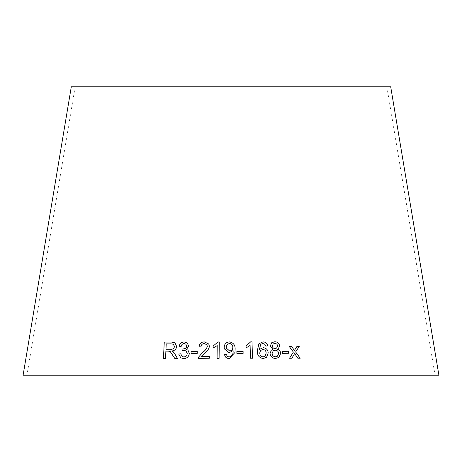 <?xml version="1.0" encoding="UTF-8"?>
<svg xmlns="http://www.w3.org/2000/svg" width="462" height="462" viewBox="0 0 462 462"><rect width="100%" height="100%" fill="white"/><g stroke="black" fill="none" stroke-linecap="round" stroke-linejoin="round"><path stroke-width="0.35" stroke-dasharray="2.31 1.73" d="M23.1 375.231L438.9 375.231M71.304 86.769L390.696 86.769M231 86.769L386.85 86.769L231 86.769M163.473 358.414L165.546 358.402L165.904 351.149L170.224 351.542M174.757 358.385L177.408 358.397M177.425 358.402L174.844 353.932M174.861 353.944L173.198 351.755M173.221 351.767L171.991 350.953C174.711 350.681 176.276 349.203 176.698 346.512L174.89 342.717M165.997 349.272L166.256 343.867L171.246 343.855L173.383 344.3M186.434 349.48L188.75 346.159L187.22 342.908M181.133 346.558L179.169 346.223M181.15 346.569C181.416 344.767 182.415 343.78 184.147 343.595L185.834 344.126M182.75 350.623L184.142 350.375M184.153 350.387L186.065 350.97M182.132 356.497L180.723 353.788M180.804 357.831L183.72 358.622C186.995 358.437 188.86 356.722 189.333 353.482L189.322 353.47M189.333 353.482L187.994 350.196M191.049 353.488L197.199 353.494L197.262 351.478M204.273 343.566L204.279 343.578C202.223 343.728 201.137 344.837 201.034 346.887L198.96 346.702M204.279 343.578L206.861 344.756M198.469 358.385L209.326 358.258L209.338 356.329M201.282 356.416L204.487 353.222C207.161 351.53 208.801 349.249 209.425 346.402L209.419 346.39M209.425 346.402L208.766 343.999M213.132 348.002L217.215 345.588M217.082 358.356L219.103 358.345M219.109 358.356L219.271 341.967M224.353 348.868L229.146 352.749M229.146 352.76L233.085 350.56L233.067 351.495M234.973 352.483L229.256 358.558C226.582 358.5 225.011 357.166 224.561 354.573L224.561 354.562M226.351 348.117L226.282 347.516C226.305 345.258 227.419 343.936 229.614 343.555C231.722 343.867 232.796 345.108 232.825 347.28L232.808 347.603M236.862 351.42L236.879 353.447L243.116 353.424M246.05 345.992L246.102 347.938L250.092 345.455L250.456 358.229M250.45 358.241L252.471 358.217M258.887 343.78L257.322 350.675C257.109 355.214 259.084 357.848 263.242 358.564L266.591 357.288M259.829 349.197L259.309 349.878M260.608 344.716L261.215 344.069L262.89 343.526L264.917 344.381M264.905 344.392L265.725 346.096M265.714 346.107L267.7 345.946M260.539 350.491L262.872 349.468C264.969 349.722 266.066 350.935 266.152 353.107L265.136 356.104M277.431 349.266L278.424 348.677M271.673 342.775L270.287 346.055M270.276 346.067L272.892 349.353M271.315 350.161L270.039 353.54C270.53 356.739 272.401 358.373 275.647 358.448L275.658 358.437M275.647 358.448L278.805 357.496M273.238 343.93L274.815 343.405C276.443 343.526 277.367 344.381 277.593 345.969L276.634 348.059M273.227 350.82L275.15 350.179C277.217 350.288 278.39 351.386 278.667 353.465L277.46 356.208M282.259 351.334L282.351 353.366L288.404 353.291M294.606 353.569L297.823 358.235L300.202 358.229M294.375 350.502L296.968 346.385M289.2 346.419L293.376 352.079M293.353 352.09L289.518 358.252M289.501 358.264L291.863 358.241M75.15 86.769L26.946 375.231M386.85 86.769L435.054 375.231"/><path stroke-width="0.69" d="M438.9 375.231L23.1 375.231L71.304 86.769L390.696 86.769L438.9 375.231M300.202 358.229L295.634 351.957L299.261 346.385L296.968 346.385L294.398 350.491L291.626 346.396L289.195 346.413L293.376 352.079L289.518 358.252L291.874 358.241L294.629 353.557L297.846 358.223L300.202 358.229M288.404 353.291L288.294 351.27L282.259 351.334L282.369 353.355L288.404 353.291M279.643 345.94C279.158 343.185 277.518 341.788 274.717 341.747L271.673 342.775L270.287 346.055L272.909 349.341L271.338 350.144L270.039 353.54C270.541 356.728 272.418 358.362 275.658 358.437L278.805 357.496L280.705 353.401C280.532 351.293 279.446 349.913 277.443 349.255L278.424 348.677L279.625 345.951C279.14 343.197 277.5 341.799 274.705 341.759L274.717 341.747M268.203 352.974C267.989 349.826 266.331 348.059 263.23 347.678L259.829 349.197L259.315 349.867L260.608 344.71L261.215 344.069L262.89 343.526L264.917 344.381L265.725 346.096L267.712 345.946C267.198 343.341 265.615 341.984 262.959 341.88L258.893 343.768L257.334 350.664C257.12 355.203 259.095 357.836 263.253 358.552L266.597 357.282L268.191 352.985C267.977 349.838 266.32 348.071 263.219 347.69L259.829 349.203M250.092 345.455L250.456 358.229L252.477 358.206L252.009 341.811L250.71 341.822L246.05 345.992L246.107 347.926L250.092 345.455M243.116 353.424L243.099 351.409L236.862 351.42L236.885 353.436L243.116 353.424L243.099 351.409L236.862 351.432M226.513 354.36L226.519 354.371C226.761 355.988 227.685 356.837 229.285 356.924L229.285 356.912C232.08 356.144 233.345 354.158 233.096 350.976C233.35 354.146 232.08 356.133 229.285 356.912C227.685 356.826 226.761 355.977 226.513 354.36L224.561 354.562C225.011 357.155 226.576 358.489 229.256 358.558L234.973 352.471L235.106 349.74C235.435 345.247 233.518 342.631 229.354 341.892C226.028 342.255 224.307 344.115 224.191 347.464L224.347 348.856L229.146 352.749L233.085 350.56L233.067 351.495M217.209 345.576L217.076 358.345L219.103 358.345L219.271 341.955L217.966 341.955L213.149 346.067L213.126 348.002L217.215 345.588L217.082 358.356M198.96 346.702L201.022 346.881C201.132 344.825 202.212 343.716 204.273 343.566L206.855 344.75L207.34 346.361C206.595 348.816 205.053 350.785 202.714 352.281L198.706 356.976L198.458 358.373L209.321 358.246L209.338 356.317L201.27 356.404L204.487 353.222C207.149 351.518 208.795 349.243 209.419 346.39L208.76 343.988L204.337 341.909C201.195 342.001 199.405 343.601 198.96 346.702M197.193 353.482L197.251 351.466L191.106 351.472L191.049 353.488L197.193 353.482M187.22 342.908L184.147 341.949C181.451 342.094 179.793 343.526 179.169 346.223L181.133 346.558C181.399 344.762 182.398 343.768 184.13 343.584L185.84 344.132L186.7 346.113C186.388 347.944 185.268 348.862 183.327 348.868L183.01 348.85L182.733 350.612L184.142 350.375L186.059 350.964L187.214 353.528C186.983 355.607 185.84 356.756 183.778 356.964L182.115 356.491L180.723 353.788L178.742 354.083L180.786 357.819L183.72 358.622C186.977 358.425 188.848 356.71 189.322 353.47L187.994 350.196L186.417 349.468L188.739 346.148L187.202 342.896L184.13 341.938C181.462 342.105 179.81 343.537 179.187 346.234M170.224 351.542L174.746 358.385L177.408 358.397L174.844 353.932L173.198 351.755L171.968 350.941C174.694 350.67 176.259 349.191 176.68 346.5L174.89 342.717L171.235 342.036L164.247 342.065L163.45 358.402L165.529 358.391L165.881 351.137L168.295 351.126L170.212 351.536L174.763 358.397M174.896 342.723L171.235 342.036M171.252 342.042L164.247 342.065M164.27 342.071L163.473 358.414M173.371 344.294L174.52 346.506C173.995 348.573 172.649 349.491 170.478 349.26L165.974 349.26L166.233 343.855L171.229 343.844L173.371 344.294L174.503 346.494C173.978 348.562 172.632 349.48 170.461 349.249L165.974 349.26M185.851 344.144L186.7 346.113C186.405 347.955 185.279 348.874 183.345 348.879L183.327 348.868M183.345 348.879L183.01 348.85M183.027 348.862L182.75 350.623M186.071 350.976L187.214 353.528M187.226 353.54C186.995 355.619 185.851 356.768 183.795 356.976L183.778 356.964M183.795 356.976L182.115 356.491M180.74 353.8L178.742 354.083M178.759 354.094L180.792 357.825M188.005 350.202L186.417 349.468M197.262 351.478L191.106 351.472M191.118 351.484L191.06 353.499M208.766 343.994L204.337 341.909C201.207 342.013 199.417 343.613 198.972 346.714M206.855 344.75L207.34 346.361M207.346 346.373C206.606 348.827 205.064 350.797 202.726 352.292L198.706 356.976L198.469 358.385M209.35 356.329L201.27 356.404M219.277 341.967L217.966 341.955L213.149 346.067L213.132 348.013M234.973 352.477L235.106 349.751C235.435 345.258 233.512 342.642 229.354 341.903C226.028 342.267 224.313 344.126 224.197 347.476L224.347 348.862M226.519 354.371L224.561 354.573M232.808 347.591L232.825 347.268C232.842 349.457 231.78 350.693 229.626 350.97L226.351 348.123L226.282 347.505C226.305 345.247 227.414 343.924 229.614 343.543C231.728 343.855 232.796 345.097 232.825 347.268C232.848 349.468 231.78 350.704 229.626 350.981L226.351 348.123M252.471 358.217L252.009 341.811M252.004 341.822L250.71 341.822M250.704 341.834L246.05 346.003M266.591 357.288L268.191 352.985M260.603 344.716L259.315 349.867M267.7 345.957C267.186 343.353 265.604 341.996 262.953 341.892L258.887 343.78M265.142 356.098L263.167 356.918C260.99 356.583 259.84 355.278 259.713 353.008L260.539 350.491L262.878 349.457C264.98 349.711 266.077 350.924 266.164 353.095L265.142 356.098L263.173 356.907C261.001 356.572 259.846 355.266 259.719 352.997L260.533 350.502M278.419 348.683L279.625 345.951M278.8 357.501L280.688 353.413C280.515 351.305 279.429 349.925 277.431 349.266L277.443 349.255M274.705 341.759L271.668 342.775M271.315 350.161L272.909 349.341M276.646 348.053L275.115 348.539C273.464 348.469 272.528 347.609 272.309 345.951L273.227 343.936L274.832 343.393C276.455 343.514 277.385 344.369 277.61 345.957L276.646 348.053L275.133 348.527C273.475 348.458 272.54 347.597 272.32 345.94L273.227 343.936M277.466 356.202L275.577 356.797C273.521 356.681 272.355 355.59 272.078 353.517L273.221 350.825L275.167 350.167C277.229 350.283 278.401 351.374 278.684 353.453L277.466 356.202L275.589 356.785C273.539 356.67 272.372 355.578 272.089 353.505L273.233 350.814M288.386 353.303L288.294 351.27M288.276 351.282L282.242 351.345M300.179 358.241L295.611 351.969L299.261 346.385M299.237 346.396L296.945 346.396M293.532 349.162L294.398 350.491M293.514 349.174L291.626 346.396M291.603 346.408L289.172 346.419M291.857 358.252L294.629 353.557"/></g></svg>

